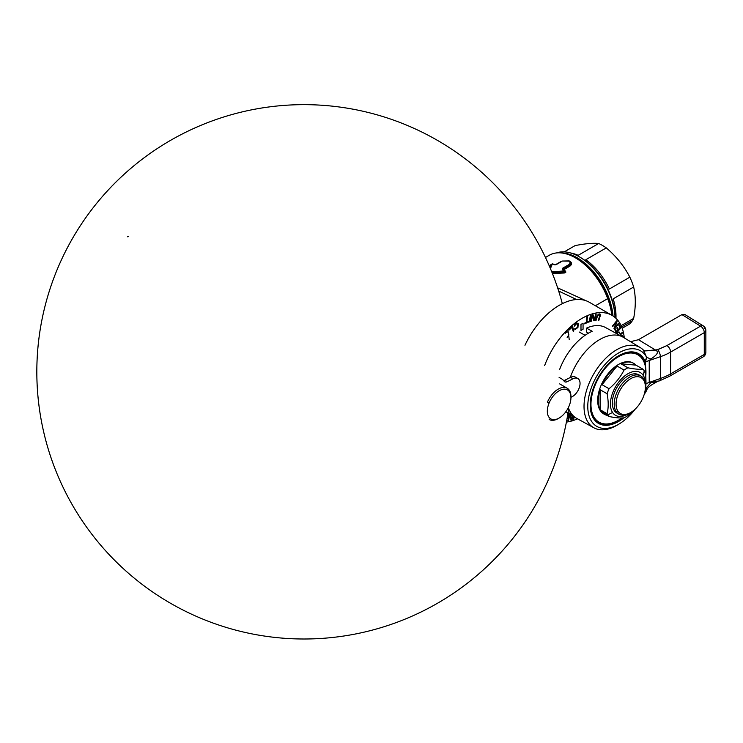 <?xml version="1.0" encoding="UTF-8"?>
<svg xmlns="http://www.w3.org/2000/svg" width="743" height="743" viewBox="0 0 743 743"><rect width="100%" height="100%" fill="white"/><g stroke="black" fill="none" stroke-linecap="round" stroke-linejoin="round"><path stroke-width="1.11" d="M558.662 291.033L576.587 299.531L558.662 291.033M586.013 300.739L557.621 287.829L586.013 300.739M549.736 266.969L550.424 264.963L551.39 264.406L550.164 267.972L551.891 264.22L550.442 268.641L552.309 263.979L555.968 264.768L562.395 261.053L568.692 260.914C570.429 262.186 570.438 263.449 568.72 264.712L562.293 268.418L562.367 269.486L563.946 271.176L551.761 271.836L564.754 270.898L564.29 271.604L563.946 271.176L564.336 272.997L552.411 273.48M569.714 261.304L569.129 260.904C571.079 262.335 571.07 263.756 569.11 265.167L568.72 264.712C570.438 263.449 570.429 262.186 568.692 260.914L562.042 261.044L569.519 261.146L562.042 261.044L555.968 264.768L554.297 264.824M555.653 264.731L562.005 261.062M552.309 263.979L552.773 263.979A0.799 0.529 111.3 0 0 552.309 263.979L552.309 263.979A0.799 0.529 111.3 0 1 552.69 263.932A0.799 0.529 111.3 0 0 552.69 263.932L553.879 264.434M552.773 263.979L554.752 264.814M569.129 260.904C571.079 262.335 571.07 263.756 569.11 265.167L562.683 268.873L562.293 268.418L568.72 264.712L569.426 265.771C571.488 264.192 571.469 262.632 569.342 261.072L569.342 261.072C571.469 262.632 571.488 264.192 569.426 265.771L569.788 266.217L563.649 269.765L565.646 271.241L565.776 272.356L564.903 272.857L564.29 271.604L565.451 271.947L564.754 270.898L565.451 271.947L564.578 272.449L565.776 272.356L565.256 271.288M569.779 261.053C572.101 262.771 572.101 264.489 569.788 266.217L569.426 265.771L563.278 269.319L569.426 265.771L569.11 265.167L562.683 268.873L562.776 269.449L562.293 268.418L562.367 269.486L564.355 270.944M551.984 272.402L564.011 271.697L551.984 272.402M561.327 261.332L555.188 264.87M554.092 264.527L555.114 264.87M563.278 269.319L562.683 268.873L563.278 269.319M551.278 264.499L551.882 264.155L551.278 264.499M550.916 264.768L549.996 267.573L550.916 264.768M549.309 255.258A52.103 30.082 60 0 1 575.379 257.821A52.103 30.082 60 0 1 607.709 298.63L595.375 305.754L607.709 298.63A52.103 30.082 60 0 1 611.833 315.255A52.103 30.082 60 0 0 607.709 298.63A52.103 30.082 60 0 0 549.337 255.239L545.464 257.477M552.198 272.922L564.281 272.486L552.198 272.922M575.379 257.821L576.327 258.369A50.765 29.311 60 0 1 607.83 298.129L607.709 298.63L607.83 298.129A50.765 29.311 60 0 1 611.953 315.32M561.383 252.926A50.765 29.311 60 0 1 613.003 315.961A50.765 29.311 60 0 0 561.383 252.926M556.572 252.917A50.765 29.311 60 0 1 594.066 269.077A50.765 29.311 60 0 1 615.037 317.484A50.765 29.311 60 0 0 579.159 256.725A50.765 29.311 60 0 0 556.572 252.917M579.159 256.725L580.107 257.273A49.428 28.54 60 0 1 615.055 317.493A49.428 28.54 60 0 0 579.642 257.004M598.672 243.49A48.091 27.77 60 0 1 606.297 247.893L585.809 259.725A48.091 27.77 60 0 1 609.353 289.008L629.841 277.176C624.166 266.161 616.318 256.4 606.297 247.893L585.809 259.725A48.091 27.77 60 0 1 609.353 289.008L629.841 277.176A48.091 27.77 60 0 1 633.658 287.012L613.17 298.844A48.091 27.77 60 0 1 615.947 318.301A48.091 27.77 60 0 0 613.17 298.844L633.658 287.012C635.832 296.225 635.832 306.683 633.658 318.403A48.091 27.77 60 0 1 632.33 320.762L621.668 326.92L632.33 320.762A48.091 27.77 -120 0 1 629.841 323.827L622.188 328.248L629.841 323.827A48.091 27.77 -120 0 0 632.33 320.762A48.091 27.77 60 0 0 633.658 318.403C635.832 306.683 635.832 296.225 633.658 287.012A48.091 27.77 60 0 0 629.841 277.176C624.166 266.161 616.318 256.4 606.297 247.893A48.091 27.77 60 0 0 598.672 243.49C592.998 242.933 585.15 243.639 575.128 245.589L564.262 251.868L575.128 245.589C585.15 243.639 592.998 242.933 598.672 243.49L578.175 255.323L598.672 243.49M570.466 252.945A48.091 27.77 60 0 1 578.175 255.323A48.091 27.77 60 0 0 570.466 252.945M621.111 325.648L633.658 318.403L621.111 325.648M623.433 337.378A46.753 26.999 -60 0 0 570.754 376.144A46.753 26.999 120 0 0 570.262 377.509A46.753 26.999 120 0 1 570.754 376.144A46.753 26.999 -60 0 1 622.857 337.043A46.753 26.999 -60 0 1 623.442 337.387A46.753 26.999 -60 0 1 623.442 337.387L640.243 347.566A46.335 26.748 120 0 0 593.62 374.147A46.335 26.748 120 0 0 593.908 427.81A46.335 26.748 120 0 0 618.297 424.448A46.335 26.748 120 0 1 593.908 427.81A46.335 26.748 120 0 1 593.62 374.147A46.335 26.748 120 0 1 640.243 347.566A46.335 26.748 120 0 1 643.187 349.879A46.335 26.748 120 0 0 640.243 347.566M593.908 427.81L576.679 418.355A46.753 26.999 120 0 1 568.33 407.666A46.753 26.999 120 0 0 576.104 418.021A46.753 26.999 120 0 0 576.689 418.355M644.525 350.928L655.363 349.962L638.488 339.709L630.538 341.687L638.488 339.709L681.944 314.614L684.674 314.382L703.315 325.917A5.34 3.083 121.7 0 0 700.575 326.14L666.898 345.579L657.657 349.721L644.469 350.9L655.93 350.315L638.488 339.709L681.944 314.614L700.575 326.14L681.944 314.614M586.524 332.093L588.465 333.17L586.524 332.093L586.524 328.109L592.199 331.267A46.475 26.832 -60 0 0 559.581 369.605A46.475 26.832 -60 0 1 592.199 331.267L586.524 328.109A46.335 26.748 -60 0 1 605.629 327.579L622.857 337.043M646.596 387.614A43.661 25.206 120 0 1 644.655 392.796A43.661 25.206 120 0 0 646.596 387.614L645.769 386.685L646.596 387.614L650.887 382.599L657.221 381.661C644.905 388.162 647.952 389.332 645.1 393.047L644.144 394.626L646.596 387.614L650.887 382.599L649.233 382.413A21.371 12.343 0 0 0 645.955 383.806A21.371 12.343 0 0 1 649.233 382.413L660.351 378.512A5.34 2.238 70.7 0 1 659.366 380.908L649.233 382.413L660.351 378.512L660.351 356.696L649.233 360.504L649.233 382.413L649.233 360.504A21.371 12.343 180 0 0 645.463 362.166L645.973 382.032L645.463 362.166A21.371 12.343 180 0 1 649.233 360.504L650.887 359.027L646.596 357.309L645.463 362.166L645.184 361.469A40.224 23.219 120 0 0 620.526 354.745A40.224 23.219 120 0 0 593.685 387.261A40.224 23.219 120 0 0 595.626 421.17A40.224 23.219 120 0 0 623.86 417.872A40.224 23.219 120 0 1 598.291 423.287L598.273 423.278M643.522 350.139L646.596 357.309L643.252 349.916L644.543 350.937L655.93 350.315C660.323 352.981 653.376 357.188 650.887 359.027L649.233 360.504L660.351 356.696A53.44 31.355 0.8 0 0 670.613 352.08L670.613 373.859L704.28 354.42A5.34 3.083 60 0 1 703.175 356.863A5.34 5.34 0 0 0 705.85 352.238A5.34 3.083 180 0 1 704.28 354.42L704.28 332.641A5.34 3.083 0 0 0 705.85 330.459L705.85 352.238A5.34 3.083 180 0 1 705.85 352.238A5.34 3.083 180 0 1 704.28 354.42L704.28 332.641L670.613 352.08A5.34 3.083 -120 0 0 666.898 345.579L700.575 326.14A5.34 3.083 60 0 1 704.28 332.641A5.34 3.083 0 0 0 705.85 330.459A5.34 3.083 0 0 0 704.355 328.313A5.34 3.083 121.7 0 0 703.315 325.917A5.34 3.083 121.7 0 0 700.575 326.14A5.34 3.083 60 0 1 704.28 332.641L670.613 352.08L670.613 373.859A53.44 30.342 -0.8 0 1 660.351 378.512L660.351 356.696A5.34 2.257 71.1 0 0 657.657 349.721A5.34 2.257 71.1 0 1 660.351 356.696A53.44 31.355 0.8 0 0 670.613 352.08A5.34 3.083 -120 0 0 666.898 345.579L655.93 350.315C660.323 352.981 653.376 357.188 650.887 359.027L646.596 357.309A43.661 25.206 120 0 0 604.328 365.287A43.661 25.206 120 0 0 591.939 421.903A43.661 25.206 120 0 0 635.284 409.021A43.661 25.206 120 0 1 591.939 421.903A43.661 25.206 120 0 1 604.328 365.287A43.661 25.206 120 0 1 646.596 357.309L645.184 361.469A40.224 23.219 120 0 0 638.506 353.622A40.224 23.219 120 0 0 593.685 387.261A40.224 23.219 120 0 0 598.291 423.287M635.33 352.368A40.076 23.135 -60 0 1 635.878 352.916M596.369 421.365A40.076 23.135 -60 0 1 595.617 421.16M644.543 350.937L643.754 350.371M703.175 356.863A5.34 3.083 60 0 1 703.166 356.872L669.499 376.302A5.34 3.083 60 0 0 670.613 373.859L704.28 354.42A5.34 3.083 60 0 1 703.175 356.863M660.351 378.512A5.34 2.238 70.7 0 1 659.366 380.908L669.499 376.302A5.34 3.083 60 0 0 670.613 373.859A53.44 30.342 -0.8 0 1 660.351 378.512M571.2 413.405A46.475 26.832 -60 0 1 568.033 412.681M585.112 335.307L579.159 331.991L585.112 335.307M589.413 302.308A60.118 34.707 -60 0 0 524.967 345.281A60.118 34.707 -60 0 1 589.385 302.29L612.056 315.376A60.118 34.707 120 0 0 544.693 365.445A60.118 34.707 120 0 1 590.332 314.493A60.118 34.707 120 0 1 624.269 337.879A60.118 34.707 120 0 0 612.056 315.376M566.398 422.098A60.118 34.707 120 0 0 577.534 418.82A60.118 34.707 120 0 1 566.398 422.098M583.06 329.242A46.085 26.609 120 0 0 580.989 330.44L580.989 324.422L583.06 323.224L583.06 329.242M620.842 335.938L622.615 335.455L623.191 337.229M572.073 327.338L569.064 330.059L568.887 329.455L572.5 326.186L573.865 330.96L573.262 331.508L572.073 327.338M565.172 333.31L566.928 331.824L568.154 332.251L568.878 334.684L567.16 337.471M574.515 324.932L576.856 322.926L578.23 323.772L577.943 327.468L575.156 329.548L574.497 328.917L576.039 328.517L577.636 326.948L577.608 324.236L576.419 323.874L574.144 326.326L574.515 324.932M584.62 323.168L586.273 322.453L586.831 317.01L587.444 316.741L586.896 322.183L588.549 321.468L588.484 322.109L584.555 323.818L584.62 323.168M599.22 314.642L597.725 315.534L596.081 320.344L595.505 320.372L597.196 315.422L599.109 313.843L600.205 314.187L600.428 315.264L598.923 320.205L598.356 320.233L599.805 315.431L599.22 314.642M589.914 321.682L589.301 321.886L590.341 315.626L590.954 315.422L589.914 321.682M591.335 321.227L590.741 321.357L592.208 314.986L593.109 314.781L594.316 319.787L595.598 314.224L596.192 314.094L594.725 320.465L593.833 320.67L592.589 315.794L591.335 321.227M612.659 326.669L612.334 326.233L616.634 320.79L617.117 321.44L614.702 328.007L618.455 323.251L618.77 323.688L614.47 329.13L613.997 328.48L616.309 322.035L612.659 326.669M620.089 328.081L618.854 325.48L619.439 324.849L620.925 327.969L616.328 332.91L614.842 329.79L615.427 329.158L616.671 331.759L617.944 330.394L616.866 328.137L617.452 327.505L618.529 329.762L620.089 328.081M617.089 333.876L618.492 332.084L619.411 332.121L620.173 334.304L622.328 332.353L622.495 332.948L619.82 335.381M567.485 416.071L568.544 414.529L566.909 419.349M574.116 416.814L573.707 419.275L573.094 419.479L573.596 416.498M570.28 414.492L571.46 419.108L572.249 415.681M572.751 415.987L571.841 419.925L570.94 420.12L569.732 415.114L568.451 420.677L567.856 420.817L569.324 414.436L569.965 414.297M570.93 397.068A18.036 10.411 120 0 0 567.206 388.245A18.036 10.411 120 0 0 547.442 402.158L549.179 402.827A16.699 9.64 120 0 0 548.78 416.944A16.699 9.64 120 0 0 559.135 418.049A16.699 9.64 120 0 0 569.092 405.994A16.699 9.64 120 0 0 570.94 397.598A16.699 9.64 120 0 0 562.442 389.416A16.699 9.64 120 0 0 549.179 402.827L547.442 402.158A18.036 10.411 120 0 1 561.764 387.67A18.036 10.411 120 0 1 570.94 396.502L570.94 397.598M549.17 419.489A18.036 10.411 120 0 0 558.671 418.3A18.036 10.411 120 0 1 558.188 418.588L559.135 418.049M569.092 405.994A16.699 9.64 120 0 0 565.488 389.248A16.699 9.64 120 0 0 549.179 402.827A16.699 9.64 120 0 0 552.783 419.572A16.699 9.64 120 0 0 569.092 405.994M575.388 377.11A10.69 6.167 -60 0 0 570.55 377.36L564.745 380.258A5.34 3.083 -60 0 1 563.696 380.611A5.34 3.083 -60 0 0 564.745 380.258L567.206 381.679L564.745 380.258L570.55 377.36L573.011 378.781L567.206 381.679A5.34 3.083 120 0 1 564.188 381.252A5.34 3.083 120 0 0 564.791 381.809A5.34 3.083 120 0 0 567.206 381.679L573.011 378.781A10.69 6.167 120 0 1 580.032 384.02A10.69 6.167 120 0 1 571.989 396.781L570.94 397.301L571.989 396.781A10.69 6.167 120 0 0 579.373 387.419A10.69 6.167 120 0 0 577.84 378.531A10.69 6.167 120 0 0 573.011 378.781L570.55 377.36A10.69 6.167 -60 0 1 575.388 377.11L577.84 378.531M564.188 381.252A23.377 13.495 120 0 0 561.569 378.819L559.107 377.407M604.05 414.102A29.386 16.968 -60 0 1 603.762 413.944A29.386 16.968 -60 0 1 600.223 410.517L607.755 414.873A29.386 16.968 120 0 1 607.105 413.74C608.554 407.916 608.554 401.248 607.105 393.753L600.13 389.722L600.13 409.718L607.105 413.74C608.554 407.916 608.554 401.248 607.105 393.753A29.386 16.968 120 0 1 609.046 388.728C615.501 383.342 620.498 377.128 624.046 370.07L617.071 366.048A29.386 16.968 120 0 0 602.081 384.707L609.046 388.728C615.501 383.342 620.498 377.128 624.046 370.07A29.386 16.968 120 0 1 627.946 367.822C634.392 369.104 639.389 369.55 642.936 369.16L635.971 365.138L620.972 363.801L627.946 367.822C634.392 369.104 639.389 369.55 642.936 369.16A29.386 16.968 120 0 1 644.227 370.803L643.243 375.41L644.227 370.803A29.386 16.968 120 0 1 644.887 371.937C646.336 379.441 646.336 386.1 644.887 391.933A29.386 16.968 120 0 1 644.775 392.258A29.386 16.968 120 0 0 644.887 391.933C646.336 386.1 646.336 379.441 644.887 371.937A29.386 16.968 120 0 0 644.227 370.803A29.386 16.968 120 0 0 642.936 369.16L635.971 365.138A29.386 16.968 120 0 0 633.714 363.364A29.386 16.968 120 0 0 620.972 363.801L627.946 367.822A29.386 16.968 120 0 0 624.046 370.07L617.071 366.048A29.386 16.968 120 0 0 602.081 384.707L609.046 388.728A29.386 16.968 120 0 0 607.105 393.753L600.13 389.722A29.386 16.968 120 0 0 600.13 409.718L607.105 413.74A29.386 16.968 120 0 0 607.755 414.873L612.566 412.467A24.714 14.266 -60 0 0 628.875 413.526A24.714 14.266 -60 0 1 612.566 412.467A24.714 14.266 -60 0 1 619.523 381.066A24.714 14.266 -60 0 1 643.243 375.41A24.714 14.266 -60 0 1 645.351 384.985A24.714 14.266 -60 0 0 643.243 375.41A24.714 14.266 -60 0 0 619.523 381.066A24.714 14.266 -60 0 0 612.566 412.467L607.755 414.873A29.386 16.968 120 0 0 609.046 416.517L602.081 412.495A29.386 16.968 120 0 0 604.328 414.269A29.386 16.968 120 0 0 606.994 415.328A29.386 16.968 120 0 1 602.081 412.495L609.046 416.517C615.501 417.798 620.498 418.244 624.046 417.854A29.386 16.968 120 0 0 627.946 415.606L632.73 411.176L627.946 415.606A29.386 16.968 120 0 1 624.046 417.854C620.498 418.244 615.501 417.798 609.046 416.517A29.386 16.968 120 0 1 607.755 414.873L600.223 410.517A29.386 16.968 -60 0 1 606 376.469A29.386 16.968 -60 0 1 633.147 363.039A29.386 16.968 -60 0 1 633.435 363.206M617.071 366.048L602.081 384.707L617.071 366.048M600.13 389.722A29.386 16.968 120 0 0 600.13 409.718L600.13 389.722M635.971 365.138A29.386 16.968 120 0 0 620.972 363.801L635.971 365.138M645.946 372.289A39.676 22.903 120 0 0 645.946 371.964L645.946 372.614A38.877 22.448 120 0 1 645.676 377.212A38.877 22.448 120 0 0 642.584 359.343A38.877 22.448 120 0 0 605.276 368.24A38.877 22.448 120 0 0 594.335 417.631A38.877 22.448 120 0 0 621.919 417.984A38.877 22.448 120 0 1 618.455 420.232A38.877 22.448 120 0 1 594.335 417.631L593.267 417.91A39.676 22.903 120 0 0 617.888 420.557A39.676 22.903 120 0 0 618.176 420.389M645.946 371.964A39.676 22.903 120 0 0 642.509 358.414L642.584 359.343A38.877 22.448 120 0 0 605.276 368.24A38.877 22.448 120 0 0 594.335 417.631L593.267 417.91A39.676 22.903 120 0 1 592.44 416.479M645.946 372.614A38.877 22.448 120 0 0 642.584 359.343L642.509 358.414A39.676 22.903 120 0 0 629.683 351.959M618.77 414.12L616.885 413.034A22.039 12.724 -60 0 1 614.229 410.47L616.114 411.557A22.039 12.724 120 0 0 618.77 414.12A22.039 12.724 120 0 0 629.804 413.024L630.733 412.486A20.702 11.953 -60 0 1 617.888 411.102A20.702 11.953 -60 0 1 623.721 384.79A20.702 11.953 -60 0 1 643.587 380.054L643.466 378.503A22.039 12.724 120 0 0 622.318 383.555A22.039 12.724 120 0 0 616.114 411.557A22.039 12.724 120 0 0 629.795 413.024M645.379 386.072A22.039 12.724 120 0 0 643.466 378.503A22.039 12.724 120 0 0 640.81 375.939A22.039 12.724 120 0 0 620.451 386.016A22.039 12.724 120 0 0 616.114 411.557L617.888 411.102A20.702 11.953 -60 0 1 623.721 384.79A20.702 11.953 -60 0 1 643.587 380.054A20.702 11.953 -60 0 1 645.379 387.122A20.702 11.953 -60 0 1 630.733 412.486M645.379 387.122L645.379 386.035A22.039 12.724 120 0 0 643.466 378.503L643.587 380.054A20.702 11.953 -60 0 1 637.754 406.365A20.702 11.953 -60 0 1 617.888 411.102L616.114 411.557L614.229 410.47A22.039 12.724 -60 0 1 618.566 384.93A22.039 12.724 -60 0 1 638.924 374.853A22.039 12.724 -60 0 1 639.825 375.466M128.697 236.627A5.34 4.189 -87 0 0 127.527 236.776M555.625 264.749L562.042 261.044M551.993 263.988A0.799 0.799 0 0 1 552.69 263.932L555.597 264.759M562.776 269.449L564.754 270.898M576.085 418.003L565.822 411.789M705.85 330.459A5.34 5.34 0 0 0 703.315 325.917M567.206 388.245L559.655 383.89M633.714 363.364L633.147 363.039M604.328 414.269L603.762 413.944M617.888 420.557L618.455 420.232M638.924 374.853L640.81 375.939M568.636 408.539A267.174 267.174 0 0 1 238.642 630.881A267.174 267.174 0 0 1 317.14 104.977A267.174 267.174 0 0 1 562.33 303.655A267.174 267.174 0 0 0 158.296 147.876A267.174 267.174 0 0 0 137 580.376A267.174 267.174 0 0 0 567.968 413.089M569.24 339.718A267.174 267.174 0 0 0 568.674 335.39A267.174 267.174 0 0 1 569.24 339.718M568.265 332.483A267.174 267.174 0 0 0 567.782 329.39A267.174 267.174 0 0 1 568.265 332.483"/></g></svg>
